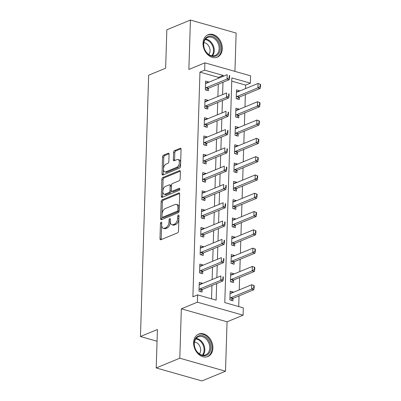 <?xml version="1.0" encoding="UTF-8"?>
<svg xmlns="http://www.w3.org/2000/svg" width="401" height="401" viewBox="0 0 401 401"><rect width="100%" height="100%" fill="white"/><g stroke="black" fill="none" stroke-linecap="round" stroke-linejoin="round"><path stroke-width="0.6" d="M161.142 222.139A1.068 0.601 -74.1 0 0 160.465 223.412L159.984 238.68A1.529 0.862 -74.1 0 0 160.49 239.763A1.529 0.862 -74.1 0 0 160.866 239.733L177.528 232.856A1.529 0.862 -74.1 0 0 178.495 231.036L178.976 215.768A1.068 0.601 -74.1 0 0 178.62 215.011A1.068 0.601 -74.1 0 0 178.36 215.031A1.068 0.601 -74.1 0 0 177.683 216.304L177.618 218.279A4.882 2.752 -74.1 0 1 174.51 224.104L173.122 224.675A4.882 2.752 -74.1 0 1 171.934 224.776A4.882 2.752 -74.1 0 1 170.305 221.297L170.37 219.322A1.068 0.601 -74.1 0 0 170.014 218.565A1.068 0.601 -74.1 0 0 169.753 218.585A1.068 0.601 -74.1 0 0 169.072 219.858L169.011 221.833A4.882 2.752 -74.1 0 1 165.904 227.653L164.515 228.229A4.882 2.752 -74.1 0 1 163.322 228.329A4.882 2.752 -74.1 0 1 161.698 224.851L161.758 222.876A1.068 0.601 -74.1 0 0 161.403 222.114A1.068 0.601 -74.1 0 0 161.142 222.139M161.743 223.432A1.068 0.601 -74.1 0 0 161.698 223.763L161.217 239.031A1.529 0.862 -74.1 0 0 161.277 239.562M178.961 216.324A1.068 0.601 -74.1 0 0 178.916 216.655L178.856 218.63L177.618 218.279M170.35 219.878A1.068 0.601 -74.1 0 0 170.31 220.209L170.245 222.184L169.011 221.833M203.031 43.208A12.13 9.153 67.6 0 0 207.598 54.526A12.13 9.153 67.6 0 0 217.297 57.163A12.13 9.153 67.6 0 0 222.304 48.691A12.13 9.153 67.6 0 0 217.738 37.378A12.13 9.153 67.6 0 0 208.039 34.742A12.13 9.153 67.6 0 0 203.031 43.208M193.623 342.574A12.13 9.153 67.6 0 0 198.189 353.893A12.13 9.153 67.6 0 0 207.888 356.529A12.13 9.153 67.6 0 0 212.896 348.063A12.13 9.153 67.6 0 0 208.33 336.745A12.13 9.153 67.6 0 0 198.63 334.108A12.13 9.153 67.6 0 0 193.623 342.574M169.077 154.295A1.529 0.862 -74.1 0 0 168.57 153.212A1.529 0.862 -74.1 0 0 168.194 153.242L163.523 155.172A1.529 0.862 -74.1 0 0 162.55 156.991L162.019 173.944A1.529 0.862 -74.1 0 0 162.525 175.031A1.529 0.862 -74.1 0 0 162.896 175.001L179.563 168.124A1.529 0.862 -74.1 0 0 180.53 166.305L181.067 149.347A1.529 0.862 -74.1 0 0 180.555 148.265A1.529 0.862 -74.1 0 0 180.184 148.295L174.535 150.626A1.529 0.862 -74.1 0 0 173.568 152.445L173.337 159.698A1.529 0.862 -74.1 0 0 173.849 160.786A1.529 0.862 -74.1 0 0 174.219 160.756L177.021 159.598A4.085 2.301 -74.1 0 1 178.014 159.518A4.085 2.301 -74.1 0 1 179.297 163.242A4.085 2.301 -74.1 0 1 176.776 167.287L165.808 171.813A4.085 2.301 -74.1 0 1 164.811 171.899A4.085 2.301 -74.1 0 1 163.533 168.169A4.085 2.301 -74.1 0 1 166.049 164.124L167.879 163.372A1.529 0.862 -74.1 0 0 168.851 161.553L169.077 154.295M218.46 78.255L218.485 77.378L199.954 72.105L204.67 70.16L204.901 62.842L250.615 75.849L250.384 83.167L231.853 77.894L224.791 302.605L243.322 307.878L243.091 315.196L197.377 302.189L197.608 294.865L216.139 300.143L216.66 283.557M156.215 367.943L179.793 358.208L225.507 371.221L201.929 380.95L156.215 367.943L157.423 329.512L140.445 336.519L148.661 75.213L165.633 68.21L166.841 29.779L190.42 20.05L188.866 69.458L204.901 62.842M225.507 371.221L227.061 321.813L181.347 308.805L179.793 358.208M181.347 308.805L197.377 302.189M199.954 72.105L192.891 296.815L197.608 294.865M162.119 199.858A1.529 0.862 -74.1 0 0 161.147 201.678L160.616 218.635A1.529 0.862 -74.1 0 0 161.122 219.718A1.529 0.862 -74.1 0 0 161.493 219.688L178.154 212.811A1.529 0.862 -74.1 0 0 179.127 210.991L179.658 194.039A1.529 0.862 -74.1 0 0 179.152 192.951A1.529 0.862 -74.1 0 0 178.781 192.981L162.119 199.858L163.352 200.209A1.529 0.862 -74.1 0 0 162.38 202.029L161.849 218.986A1.529 0.862 -74.1 0 0 161.904 219.517M161.317 196.29L161.849 179.332A1.529 0.862 -74.1 0 1 162.821 177.513L179.483 170.636A1.529 0.862 -74.1 0 1 179.854 170.605A1.529 0.862 -74.1 0 1 180.365 171.693L180.134 178.951A1.529 0.862 -74.1 0 1 179.162 180.766L172.405 183.558A1.529 0.862 -74.1 0 0 171.438 185.377L171.282 190.189A1.529 0.862 -74.1 0 0 171.793 191.277A1.529 0.862 -74.1 0 0 172.164 191.247L179.202 188.34A1.068 0.601 -74.1 0 1 179.463 188.32A1.068 0.601 -74.1 0 1 179.793 189.292A1.068 0.601 -74.1 0 1 179.137 190.355L162.194 197.342A1.529 0.862 -74.1 0 1 161.824 197.377A1.529 0.862 -74.1 0 1 161.317 196.29L162.55 196.64L163.082 179.683L161.849 179.332M234.931 71.388L236.134 33.057L190.42 20.05M211.527 298.83L211.949 285.502M212.134 279.537L212.52 267.201M212.71 261.241L213.096 248.906M213.282 242.941L213.673 230.605M213.858 224.645L214.244 212.309M214.435 206.345L214.821 194.009M215.011 188.044L215.397 175.708M215.583 169.748L215.974 157.413M216.159 151.448L216.545 139.112M216.735 133.147L217.121 120.811M217.307 114.851L217.698 102.516M217.883 96.551L218.274 84.215M202.345 283.577L202.355 283.261L199.267 282.379L198.991 291.166L202.079 292.043L202.159 289.542M202.921 265.282L202.931 264.961L199.843 264.084L199.568 272.865L202.655 273.743L202.736 271.241M203.497 246.981L203.507 246.66L200.415 245.783L200.139 254.565L203.232 255.447L203.307 252.946M204.069 228.68L204.079 228.364L200.991 227.482L200.716 236.269L203.803 237.146L203.883 234.645M204.645 210.385L204.655 210.064L201.568 209.187L201.292 217.969L204.38 218.846L204.46 216.35M205.222 192.084L205.232 191.768L202.144 190.886L201.868 199.673L204.956 200.55L205.031 198.049M205.798 173.788L205.808 173.468L202.716 172.59L202.44 181.372L205.528 182.249L205.608 179.748M206.37 155.488L206.38 155.167L203.292 154.29L203.016 163.072L206.104 163.954L206.184 161.453M206.946 137.187L206.956 136.871L203.868 135.989L203.593 144.776L206.68 145.653L206.761 143.152M207.523 118.891L207.533 118.571L204.44 117.694L204.164 126.475L207.257 127.353L207.332 124.856M208.094 100.591L208.104 100.275L205.016 99.393L204.741 108.175L207.828 109.057L207.908 106.556M208.67 82.295L208.68 81.974L205.593 81.097L205.317 89.879L208.405 90.756L208.485 88.255M238.71 306.565L239.046 295.858M239.232 289.893L239.623 277.557M239.808 271.592L240.194 259.257M240.384 253.297L240.77 240.961M240.961 234.996L241.347 222.66M241.532 216.7L241.923 204.365M242.109 198.4L242.495 186.064M242.685 180.099L243.071 167.763M243.257 161.803L243.648 149.468M243.833 143.503L244.224 131.167M244.41 125.202L244.795 112.866M244.986 106.907L245.372 94.571M245.557 88.606L245.668 85.112L231.748 81.152M233.237 292.369L233.247 292.048L230.154 291.171L229.878 299.953L232.966 300.835L233.046 298.334M233.808 274.068L233.818 273.753L230.73 272.87L230.455 281.657L233.542 282.535L233.623 280.033M234.385 255.773L234.395 255.452L231.307 254.575L231.031 263.357L234.119 264.234L234.199 261.733M234.961 237.472L234.971 237.151L231.878 236.274L231.603 245.056L234.695 245.938L234.77 243.437M235.532 219.172L235.542 218.856L232.455 217.974L232.179 226.76L235.267 227.638L235.347 225.136M236.109 200.876L236.119 200.555L233.031 199.678L232.755 208.46L235.843 209.337L235.923 206.841M236.685 182.575L236.695 182.26L233.608 181.377L233.332 190.164L236.42 191.041L236.5 188.54M237.262 164.28L237.272 163.959L234.179 163.082L233.903 171.864L236.996 172.741L237.071 170.24M237.833 145.979L237.843 145.658L234.755 144.781L234.48 153.563L237.567 154.445L237.648 151.944M238.41 127.678L238.42 127.363L235.332 126.48L235.056 135.267L238.144 136.145L238.224 133.643M238.986 109.383L238.996 109.062L235.908 108.185L235.633 116.967L238.72 117.844L238.795 115.348M239.562 91.082L239.572 90.761L236.48 89.884L236.204 98.666L239.292 99.548L239.372 97.047M140.445 336.519L157.052 341.246M245.668 85.112L250.384 83.167M227.061 321.813L243.091 315.196M223.177 76.305L223.202 75.433L204.67 70.16M216.851 277.592L217.237 265.256M217.422 259.297L217.813 246.961M217.999 240.996L218.385 228.66M218.575 222.695L218.961 210.36M219.152 204.4L219.537 192.064M219.723 186.099L220.114 173.763M220.299 167.798L220.685 155.463M220.876 149.503L221.262 137.167M221.447 131.202L221.838 118.866M222.024 112.907L222.415 100.571M222.6 94.606L222.986 82.27M218.485 77.378L223.202 75.433M233.247 292.048L230.209 293.301M233.818 273.753L230.781 275.006M234.395 255.452L231.357 256.705M234.971 237.151L231.933 238.405M235.542 218.856L232.51 220.109M236.119 200.555L233.081 201.808M236.695 182.26L233.658 183.513M237.272 163.959L234.234 165.212M237.843 145.658L234.806 146.911M238.42 127.363L235.382 128.616M238.996 109.062L235.958 110.315M239.572 90.761L236.535 92.019M202.355 283.261L199.317 284.515M202.931 264.961L199.893 266.214M203.507 246.66L200.47 247.913M204.079 228.364L201.041 229.618M204.655 210.064L201.618 211.317M205.232 191.768L202.194 193.021M205.808 173.468L202.771 174.721M206.38 155.167L203.342 156.42M206.956 136.871L203.919 138.124M207.533 118.571L204.495 119.824M208.104 100.275L205.071 101.528M208.68 81.974L205.643 83.228M163.322 228.329L164.56 228.68A4.882 2.752 -74.1 0 0 165.748 228.58L164.515 228.229M170.245 222.184A4.882 2.752 -74.1 0 1 167.137 228.009L165.748 228.58M171.934 224.776L173.167 225.126A4.882 2.752 -74.1 0 0 174.36 225.026L173.122 224.675M178.856 218.63A4.882 2.752 -74.1 0 1 175.748 224.455L174.36 225.026M179.603 193.503L163.352 200.209M161.959 216.52A1.068 0.601 -74.1 0 0 162.315 217.277A1.068 0.601 -74.1 0 0 162.575 217.257L177.202 211.222A1.068 0.601 -74.1 0 0 177.879 209.949L177.949 207.863A4.882 2.752 -74.1 0 0 176.32 204.39A4.882 2.752 -74.1 0 0 175.127 204.49L165.132 208.615A4.882 2.752 -74.1 0 0 162.024 214.435L161.959 216.52M162.315 217.277L163.548 217.628A1.068 0.601 -74.1 0 0 163.809 217.608L162.575 217.257M176.32 204.39L177.558 204.741A4.882 2.752 -74.1 0 1 179.182 208.214L179.117 210.299A1.068 0.601 -74.1 0 1 178.435 211.573L163.809 217.608M180.305 171.162L164.054 177.869A1.529 0.862 -74.1 0 0 163.082 179.683M171.793 191.277L173.026 191.628A1.529 0.862 -74.1 0 0 173.397 191.598L179.813 188.951M165.392 186.45A4.085 2.301 -74.1 0 0 162.876 190.495A4.085 2.301 -74.1 0 0 164.154 194.224A4.085 2.301 -74.1 0 0 165.152 194.139L169.016 192.545A1.529 0.862 -74.1 0 0 169.989 190.726L170.139 185.909A1.529 0.862 -74.1 0 0 169.633 184.826A1.529 0.862 -74.1 0 0 169.257 184.856L165.392 186.45M164.154 194.224L165.392 194.575A4.085 2.301 -74.1 0 0 166.39 194.49L165.152 194.139M169.633 184.826L170.866 185.177A1.529 0.862 -74.1 0 1 171.372 186.264L171.222 191.076A1.529 0.862 -74.1 0 1 170.255 192.896L166.39 194.49M162.55 196.64A1.529 0.862 -74.1 0 0 162.605 197.177M164.811 171.899L166.049 172.25A4.085 2.301 -74.1 0 0 167.042 172.164L165.808 171.813M178.014 159.518L179.252 159.869A4.085 2.301 -74.1 0 1 180.53 163.593A4.085 2.301 -74.1 0 1 178.014 167.638L167.042 172.164M181.006 148.816L175.773 150.976A1.529 0.862 -74.1 0 0 174.801 152.796L174.575 160.049A1.529 0.862 -74.1 0 0 174.63 160.585M169.021 153.763L164.756 155.523A1.529 0.862 -74.1 0 0 163.788 157.342L163.252 174.295A1.529 0.862 -74.1 0 0 163.312 174.831M230.856 300.234L232.791 298.504A1.554 0.877 105.9 0 1 233.076 298.319L253.823 289.758L251.602 289.126L251.738 284.73L230.991 293.296A1.554 0.877 105.9 0 1 230.705 293.347L230.089 293.291M253.858 285.587L251.738 284.73L254.229 285.692L253.858 285.587L253.788 287.783L254.159 287.888L254.229 285.692M229.928 298.444L230.565 297.873A1.554 0.877 105.9 0 1 230.851 297.687L251.602 289.126L253.788 287.783M254.159 287.888L253.823 289.758M222.901 278.996L223.272 279.101L223.337 276.906L222.966 276.795L222.901 278.996L220.71 280.334L222.936 280.966L202.189 289.532A1.554 0.877 -74.1 0 0 201.898 289.717L199.969 291.442M199.202 284.504L199.818 284.555A1.554 0.877 -74.1 0 0 200.104 284.504L220.851 275.943L220.71 280.334L199.964 288.895A1.554 0.877 -74.1 0 0 199.678 289.086L199.036 289.652M222.966 276.795L223.337 276.906M222.936 280.966L223.272 279.101M231.432 281.933L233.362 280.209A1.554 0.877 105.9 0 1 233.653 280.023L254.399 271.457L252.174 270.825L252.314 266.434L231.567 274.996A1.554 0.877 105.9 0 1 231.282 275.046L230.665 274.996M254.429 267.287L252.314 266.434L254.8 267.397L254.429 267.287L254.364 269.487L254.735 269.592L254.8 267.397M230.5 280.144L231.141 279.577A1.554 0.877 105.9 0 1 231.427 279.387L252.174 270.825L254.364 269.487M254.735 269.592L254.399 271.457M232.004 263.632L233.938 261.908A1.554 0.877 105.9 0 1 234.229 261.723L254.976 253.161L252.75 252.525L252.891 248.134L232.139 256.695A1.554 0.877 105.9 0 1 231.858 256.745L231.237 256.695M255.006 248.991L252.891 248.134L255.377 249.096L255.006 248.991L254.936 251.186L255.307 251.292L255.377 249.096M231.076 261.843L231.713 261.277A1.554 0.877 105.9 0 1 232.004 261.091L252.75 252.525L254.936 251.186M255.307 251.292L254.976 253.161M232.58 245.337L234.515 243.613A1.554 0.877 105.9 0 1 234.801 243.422L255.547 234.861L253.327 234.229L253.462 229.838L232.715 238.4A1.554 0.877 105.9 0 1 232.43 238.45L231.813 238.4M255.582 230.69L253.462 229.838L255.953 230.796L255.582 230.69L255.512 232.886L255.883 232.991L255.953 230.796M231.653 243.547L232.289 242.976A1.554 0.877 105.9 0 1 232.58 242.79L253.327 234.229L255.512 232.886M255.883 232.991L255.547 234.861M223.472 260.695L223.843 260.8L223.913 258.605L223.542 258.5L223.472 260.695L221.287 262.033L223.512 262.67L202.761 271.231A1.554 0.877 -74.1 0 0 202.475 271.417L200.54 273.141M199.773 266.204L200.395 266.254A1.554 0.877 -74.1 0 0 200.675 266.204L221.422 257.642L221.287 262.033L200.54 270.6A1.554 0.877 -74.1 0 0 200.249 270.785L199.613 271.352M223.542 258.5L223.913 258.605M223.512 262.67L223.843 260.8M224.049 242.394L224.42 242.5L224.49 240.304L224.119 240.199L224.049 242.394L221.863 243.738L224.084 244.369L203.337 252.931A1.554 0.877 -74.1 0 0 203.051 253.121L201.117 254.846M200.35 247.908L200.966 247.958A1.554 0.877 -74.1 0 0 201.252 247.908L221.999 239.347L221.863 243.738L201.112 252.299A1.554 0.877 -74.1 0 0 200.826 252.485L200.189 253.056M224.119 240.199L224.49 240.304M224.084 244.369L224.42 242.5M224.625 224.099L224.996 224.204L225.061 222.009L224.695 221.903L224.625 224.099L222.435 225.437L224.66 226.069L203.914 234.635A1.554 0.877 -74.1 0 0 203.623 234.821L201.693 236.545M200.926 229.608L201.543 229.658A1.554 0.877 -74.1 0 0 201.828 229.608L222.575 221.046L222.435 225.437L201.688 233.999A1.554 0.877 -74.1 0 0 201.402 234.189L200.766 234.755M224.695 221.903L225.061 222.009M224.66 226.069L224.996 224.204M233.156 227.036L235.091 225.312A1.554 0.877 105.9 0 1 235.377 225.126L256.124 216.56L253.898 215.928L254.039 211.538L233.292 220.099A1.554 0.877 105.9 0 1 233.006 220.149L232.39 220.099M256.159 212.395L254.039 211.538L256.53 212.5L256.159 212.395L256.089 214.59L256.46 214.695L256.53 212.5M232.229 225.247L232.866 224.68A1.554 0.877 105.9 0 1 233.151 224.49L253.898 215.928L256.089 214.59M256.46 214.695L256.124 216.56M225.197 205.798L225.568 205.903L225.638 203.708L225.267 203.603L225.197 205.798L223.011 207.137L225.237 207.773L204.49 216.334A1.554 0.877 -74.1 0 0 204.199 216.52L202.264 218.249M201.502 211.307L202.119 211.357A1.554 0.877 -74.1 0 0 202.4 211.312L223.151 202.746L223.011 207.137L202.264 215.703A1.554 0.877 -74.1 0 0 201.974 215.888L201.337 216.46M225.267 203.603L225.638 203.708M225.237 207.773L225.568 205.903M206.946 338.259A10.496 7.92 -112.4 0 1 209.573 352.624A10.496 7.92 -112.4 0 1 198.064 353A10.496 7.92 -112.4 0 1 195.437 338.634A10.496 7.92 -112.4 0 1 206.946 338.259M197.924 352.649A9.719 7.333 67.6 0 0 205.743 354.81A9.719 7.333 67.6 0 0 206.144 339A9.719 7.333 67.6 0 0 198.325 336.84A9.719 7.333 67.6 0 0 197.924 352.649M194.495 341.988A6.922 5.223 -112.4 0 1 198.074 343.807A6.922 5.223 -112.4 0 1 199.397 353.862M206.871 356.86A12.05 9.093 67.6 0 0 207.101 356.77A12.05 9.093 67.6 0 0 207.603 337.166A12.05 9.093 67.6 0 0 197.909 334.489A12.05 9.093 67.6 0 0 197.678 334.589M203.573 43.889A10.496 7.92 -112.4 0 1 212.224 36.381A10.496 7.92 -112.4 0 1 220.254 48.636A10.496 7.92 -112.4 0 1 211.603 56.145A10.496 7.92 -112.4 0 1 203.573 43.889M219.162 48.656A9.719 7.333 67.6 0 0 215.507 39.589A9.719 7.333 67.6 0 0 207.733 37.473A9.719 7.333 67.6 0 0 203.718 44.26A9.719 7.333 67.6 0 0 207.377 53.328A9.719 7.333 67.6 0 0 215.152 55.443A9.719 7.333 67.6 0 0 219.162 48.656M203.903 42.621A6.922 5.223 -112.4 0 1 210.054 50.862A6.922 5.223 -112.4 0 1 208.806 54.496M216.279 57.493A12.05 9.093 67.6 0 0 216.51 57.403A12.05 9.093 67.6 0 0 221.487 48.987A12.05 9.093 67.6 0 0 216.951 37.744A12.05 9.093 67.6 0 0 207.317 35.123A12.05 9.093 67.6 0 0 207.086 35.223M233.733 208.741L235.663 207.011A1.554 0.877 105.9 0 1 235.953 206.826L256.7 198.264L254.475 197.628L254.615 193.237L233.868 201.803A1.554 0.877 105.9 0 1 233.582 201.848L232.966 201.798M256.73 194.094L254.615 193.237L257.101 194.199L256.73 194.094L256.665 196.29L257.031 196.395L257.101 194.199M232.801 206.951L233.442 206.38A1.554 0.877 105.9 0 1 233.728 206.194L254.475 197.628L256.665 196.29M257.031 196.395L256.7 198.264M234.304 190.44L236.239 188.716A1.554 0.877 105.9 0 1 236.525 188.525L257.277 179.964L255.051 179.332L255.186 174.941L234.44 183.503A1.554 0.877 105.9 0 1 234.159 183.553L233.537 183.503M257.307 175.793L255.186 174.941L257.678 175.899L257.307 175.793L257.236 177.989L257.607 178.099L257.678 175.899M233.377 188.65L234.014 188.079A1.554 0.877 105.9 0 1 234.304 187.894L255.051 179.332L257.236 177.989M257.607 178.099L257.277 179.964M234.881 172.139L236.816 170.415A1.554 0.877 105.9 0 1 237.101 170.23L257.848 161.663L255.627 161.032L255.763 156.641L235.016 165.202A1.554 0.877 105.9 0 1 234.73 165.252L234.114 165.202M257.883 157.498L255.763 156.641L258.254 157.603L257.883 157.498L257.813 159.693L258.184 159.798L258.254 157.603M233.953 170.35L234.59 169.783A1.554 0.877 105.9 0 1 234.876 169.598L255.627 161.032L257.813 159.693M258.184 159.798L257.848 161.663M235.457 153.844L237.387 152.114A1.554 0.877 105.9 0 1 237.678 151.929L258.424 143.368L256.199 142.736L256.339 138.34L235.593 146.906A1.554 0.877 105.9 0 1 235.307 146.956L234.69 146.901M258.455 139.197L256.339 138.34L258.825 139.302L258.455 139.197L258.389 141.393L258.76 141.498L258.825 139.302M234.53 152.054L235.166 151.483A1.554 0.877 105.9 0 1 235.452 151.297L256.199 142.736L258.389 141.393M258.76 141.498L258.424 143.368M236.029 135.543L237.963 133.819A1.554 0.877 105.9 0 1 238.254 133.633L259.001 125.067L256.775 124.435L256.916 120.044L236.164 128.606A1.554 0.877 105.9 0 1 235.883 128.656L235.267 128.606M259.031 120.901L256.916 120.044L259.402 121.007L259.031 120.901L258.961 123.097L259.332 123.202L259.402 121.007M235.101 133.754L235.738 133.187A1.554 0.877 105.9 0 1 236.029 132.997L256.775 124.435L258.961 123.097M259.332 123.202L259.001 125.067M225.773 187.498L226.144 187.608L226.214 185.407L225.843 185.302L225.773 187.498L223.588 188.841L225.813 189.472L205.061 198.034A1.554 0.877 -74.1 0 0 204.776 198.224L202.841 199.949M202.074 193.011L202.695 193.061A1.554 0.877 -74.1 0 0 202.976 193.011L223.723 184.45L223.588 188.841L202.841 197.402A1.554 0.877 -74.1 0 0 202.55 197.588L201.914 198.159M225.843 185.302L226.214 185.407M225.813 189.472L226.144 187.608M226.349 169.202L226.72 169.307L226.791 167.112L226.42 167.006L226.349 169.202L224.164 170.54L226.385 171.172L205.638 179.738A1.554 0.877 -74.1 0 0 205.352 179.924L203.417 181.648M202.65 174.711L203.267 174.761A1.554 0.877 -74.1 0 0 203.553 174.711L224.299 166.149L224.164 170.54L203.412 179.107A1.554 0.877 -74.1 0 0 203.127 179.292L202.49 179.859M226.42 167.006L226.791 167.112M226.385 171.172L226.72 169.307M226.926 150.901L227.297 151.007L227.362 148.811L226.991 148.706L226.926 150.901L224.735 152.245L226.961 152.876L206.214 161.438A1.554 0.877 -74.1 0 0 205.924 161.623L203.994 163.352M203.227 156.41L203.843 156.465A1.554 0.877 -74.1 0 0 204.129 156.415L224.876 147.849L224.735 152.245L203.989 160.806A1.554 0.877 -74.1 0 0 203.703 160.991L203.061 161.563M226.991 148.706L227.362 148.811M226.961 152.876L227.297 151.007M227.497 132.606L227.868 132.711L227.938 130.515L227.567 130.41L227.497 132.606L225.312 133.944L227.537 134.576L206.786 143.142A1.554 0.877 -74.1 0 0 206.5 143.327L204.565 145.052M203.798 138.114L204.42 138.165A1.554 0.877 -74.1 0 0 204.7 138.114L225.452 129.553L225.312 133.944L204.565 142.505A1.554 0.877 -74.1 0 0 204.274 142.696L203.638 143.262M227.567 130.41L227.938 130.515M227.537 134.576L227.868 132.711M228.074 114.305L228.445 114.41L228.515 112.215L228.144 112.11L228.074 114.305L225.888 115.643L228.109 116.28L207.362 124.841A1.554 0.877 -74.1 0 0 207.076 125.027L205.142 126.751M204.375 119.814L204.991 119.864A1.554 0.877 -74.1 0 0 205.277 119.819L226.024 111.252L225.888 115.643L205.142 124.21A1.554 0.877 -74.1 0 0 204.851 124.395L204.214 124.962M228.144 112.11L228.515 112.215M228.109 116.28L228.445 114.41M236.605 117.242L238.54 115.518A1.554 0.877 105.9 0 1 238.826 115.333L259.577 106.771L257.352 106.135L257.487 101.744L236.74 110.31A1.554 0.877 105.9 0 1 236.46 110.355L235.838 110.305M259.607 102.601L257.487 101.744L259.978 102.706L259.607 102.601L259.537 104.796L259.908 104.902L259.978 102.706M235.678 115.453L236.314 114.886A1.554 0.877 105.9 0 1 236.605 114.701L257.352 106.135L259.537 104.796M259.908 104.902L259.577 106.771M228.65 96.004L229.021 96.11L229.091 93.914L228.72 93.809L228.65 96.004L226.46 97.348L228.685 97.979L207.939 106.541A1.554 0.877 -74.1 0 0 207.648 106.731L205.718 108.455M204.951 101.518L205.568 101.568A1.554 0.877 -74.1 0 0 205.853 101.518L226.6 92.957L226.46 97.348L205.713 105.909A1.554 0.877 -74.1 0 0 205.427 106.095L204.791 106.666M228.72 93.809L229.091 93.914M228.685 97.979L229.021 96.11M237.181 98.947L239.116 97.222A1.554 0.877 105.9 0 1 239.402 97.032L260.149 88.471L257.928 87.839L258.064 83.448L237.317 92.009A1.554 0.877 105.9 0 1 237.031 92.06L236.415 92.009M260.184 84.3L258.064 83.448L260.555 84.405L260.184 84.3L260.114 86.496L260.485 86.601L260.555 84.405M236.254 97.157L236.891 96.586A1.554 0.877 105.9 0 1 237.176 96.4L257.928 87.839L260.114 86.496M260.485 86.601L260.149 88.471M229.227 77.709L229.593 77.814L229.663 75.619L229.292 75.513L229.227 77.709L227.036 79.047L229.262 79.679L208.515 88.245A1.554 0.877 -74.1 0 0 208.224 88.431L206.294 90.155M205.528 83.218L206.144 83.268A1.554 0.877 -74.1 0 0 206.43 83.218L227.177 74.656L227.036 79.047L206.289 87.608A1.554 0.877 -74.1 0 0 206.004 87.799L205.362 88.365M229.292 75.513L229.663 75.619M229.262 79.679L229.593 77.814M161.698 223.763L160.465 223.412M178.916 216.655L177.683 216.304M170.31 220.209L169.072 219.858M167.137 228.009L165.904 227.653M175.748 224.455L174.51 224.104M161.217 239.031L159.984 238.68M179.453 193.172L178.781 192.981M161.849 218.986L160.616 218.635M162.38 202.029L161.147 201.678M178.435 211.573L177.202 211.222M179.117 210.299L177.879 209.949M179.182 208.214L177.949 207.863M164.054 177.869L162.821 177.513M180.154 170.831L179.483 170.636M173.397 191.598L172.164 191.247M179.673 188.475L179.202 188.34M170.255 192.896L169.016 192.545M171.222 191.076L169.989 190.726M171.372 186.264L170.139 185.909M178.014 167.638L176.776 167.287M174.575 160.049L173.337 159.698M174.801 152.796L173.568 152.445M175.773 150.976L174.535 150.626M180.856 148.485L180.184 148.295M163.252 174.295L162.019 173.944M163.788 157.342L162.55 156.991M164.756 155.523L163.523 155.172M168.871 153.433L168.194 153.242M233.076 298.319L230.851 297.687M232.791 298.504L230.565 297.873M199.678 289.086L201.898 289.717M199.964 288.895L202.189 289.532M233.653 280.023L231.427 279.387M233.362 280.209L231.141 279.577M234.229 261.723L232.004 261.091M233.938 261.908L231.713 261.277M234.801 243.422L232.58 242.79M234.515 243.613L232.289 242.976M200.249 270.785L202.475 271.417M200.54 270.6L202.761 271.231M200.826 252.485L203.051 253.121M201.112 252.299L203.337 252.931M201.402 234.189L203.623 234.821M201.688 233.999L203.914 234.635M235.377 225.126L233.151 224.49M235.091 225.312L232.866 224.68M201.974 215.888L204.199 216.52M202.264 215.703L204.49 216.334M196.119 338.464A9.719 7.333 -112.4 0 1 201.232 341.025A9.719 7.333 -112.4 0 1 203.031 355.211M202.4 355.126A9.398 7.093 67.6 0 0 200.63 341.441A9.398 7.093 67.6 0 0 195.733 338.97M205.528 39.097A9.719 7.333 -112.4 0 1 214.249 50.681A9.719 7.333 -112.4 0 1 212.44 55.844M211.808 55.759A9.398 7.093 67.6 0 0 213.527 50.802A9.398 7.093 67.6 0 0 205.142 39.604M235.953 206.826L233.728 206.194M235.663 207.011L233.442 206.38M236.525 188.525L234.304 187.894M236.239 188.716L234.014 188.079M237.101 170.23L234.876 169.598M236.816 170.415L234.59 169.783M237.678 151.929L235.452 151.297M237.387 152.114L235.166 151.483M238.254 133.633L236.029 132.997M237.963 133.819L235.738 133.187M202.55 197.588L204.776 198.224M202.841 197.402L205.061 198.034M203.127 179.292L205.352 179.924M203.412 179.107L205.638 179.738M203.703 160.991L205.924 161.623M203.989 160.806L206.214 161.438M204.274 142.696L206.5 143.327M204.565 142.505L206.786 143.142M204.851 124.395L207.076 125.027M205.142 124.21L207.362 124.841M238.826 115.333L236.605 114.701M238.54 115.518L236.314 114.886M205.427 106.095L207.648 106.731M205.713 105.909L207.939 106.541M239.402 97.032L237.176 96.4M239.116 97.222L236.891 96.586M206.004 87.799L208.224 88.431M206.289 87.608L208.515 88.245"/></g></svg>
